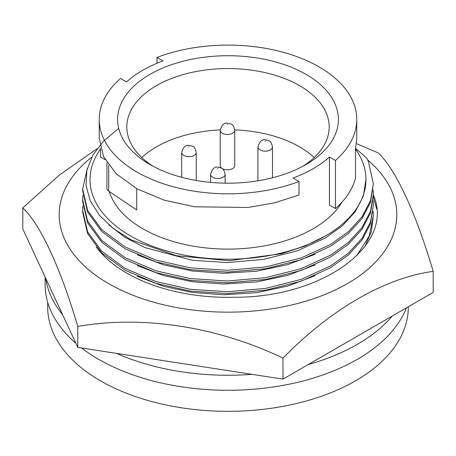 <?xml version="1.0" encoding="UTF-8"?>
<svg xmlns="http://www.w3.org/2000/svg" width="456" height="456" viewBox="0 0 456 456"><rect width="100%" height="100%" fill="white"/><g stroke="black" fill="none" stroke-linecap="round" stroke-linejoin="round"><path stroke-width="0.68" d="M47.703 302.351L47.703 307.23A180.297 104.093 0 0 0 159.001 403.4A180.297 104.093 0 0 0 355.492 380.834A180.297 104.093 0 0 0 408.297 307.23L408.297 306.78M392.325 316.002A182.873 105.581 180 0 1 308.245 364.549M252.014 374.342A182.873 105.581 180 0 1 116.559 353.389M81.618 347.979A182.873 105.581 0 0 0 98.69 359.351A182.873 105.581 0 0 0 278.901 386.107A182.873 105.581 0 0 0 406.416 307.868M109.069 225.059L125.007 237.331L145.025 247.614L192.29 260.268L227.373 262.559L263.71 259.373L297.534 250.76L325.567 237.861L342.285 225.857L355.207 211.744L363.278 196.217L365.986 179.544A137.986 79.663 180 0 1 325.567 235.872A137.986 79.663 180 0 1 151.352 245.784A137.986 79.663 180 0 1 100.508 149.072M109.309 191.571A120.504 69.574 0 0 0 191.72 245.887A120.504 69.574 0 0 0 313.209 228.741A120.504 69.574 0 0 0 341.96 202.156M313.209 168.652A120.504 69.574 180 0 1 293.026 178.028L299.011 181.482A128.786 74.351 180 0 1 167.01 184.942A128.786 74.351 180 0 1 99.214 119.455A128.786 74.351 180 0 1 120.561 78.46L126.546 81.915A120.504 69.574 180 0 1 142.791 70.258A120.504 69.574 180 0 1 162.974 60.882L156.989 57.427A128.786 74.351 180 0 1 288.99 53.973A128.786 74.351 180 0 1 356.786 119.455A128.786 74.351 180 0 1 335.439 160.455L329.454 157.001A120.504 69.574 180 0 1 313.209 168.652M306.056 164.519L306.056 164.519A110.386 63.732 0 0 0 306.056 74.391A110.386 63.732 0 0 0 149.944 74.391A110.386 63.732 0 0 0 149.944 164.519A110.386 63.732 0 0 0 306.056 164.519M302.664 166.4A101.186 58.419 0 0 0 329.186 126.967A101.186 58.419 0 0 0 266.72 72.994A101.186 58.419 0 0 0 156.448 85.66A101.186 58.419 0 0 0 126.814 126.967A101.186 58.419 0 0 0 153.336 166.4M314.207 157.559A101.186 58.419 0 0 0 234.737 129.863M220.219 129.903A101.186 58.419 0 0 0 156.448 146.843A101.186 58.419 0 0 0 141.793 157.559M137.279 254.847L163.584 264.862L192.29 270.995L223.719 273.292L256.471 271.2L287.799 264.617L315.125 254.197M232.617 168.583A7.267 4.195 180 0 1 224.7 169.495A7.267 4.195 180 0 1 220.214 165.619L220.214 130.273A7.267 4.195 180 0 0 222.34 133.237A7.267 4.195 180 0 0 232.617 133.237A7.267 4.195 180 0 0 234.749 130.273L234.749 165.619A7.267 4.195 180 0 1 232.617 168.583M137.279 265.574L163.584 275.589L192.29 281.722L223.719 284.025L256.471 281.928L287.799 275.344L315.125 264.925M137.279 276.302L163.584 286.322L192.29 292.456L223.719 294.753L256.471 292.655L287.799 286.072L315.125 275.652M45.127 277.02L45.127 284.698A182.873 105.581 0 0 0 75.89 343.3M62.643 314.765A182.873 105.581 180 0 1 45.748 278.359M355.594 148.428L357.447 149.961L355.805 149.511A137.986 79.663 180 0 1 365.986 179.544M87.358 168.287L82.656 188.989L87.609 210.296L101.802 229.778L125.229 247.015L155.906 260.074L190.38 267.843L227.339 270.277L265.62 266.948L301.245 257.902L330.771 244.336L348.384 231.711L361.99 216.862L370.494 200.52L373.344 183.637L368.391 161.492L366.704 158.072L357.447 149.961M355.492 149.072A137.986 79.663 180 0 1 355.805 149.511M118.714 128.432L103.495 141.16L92.756 155.279L86.891 170.219L86.036 185.615L90.225 200.743L99.374 215.226L113.111 228.365L131.037 239.788L176.5 255.736L229.214 260.695L281.5 253.735L305.041 246.029L325.567 235.872M335.439 160.455L335.439 208.523L329.454 205.069L329.454 157.001M100.508 148.217L100.508 157.012L105.176 159.708M99.214 119.455L99.214 138.025L103.603 156.682L116.177 173.742L136.937 188.79L164.12 200.127L194.666 206.807L248.07 207.469L274.751 202.777L299.011 195.014L299.011 181.482M106.949 162.632L106.949 188.413A7.359 4.247 0 0 0 108.733 191.184L136.697 209.925L136.697 188.653M335.439 208.523A128.786 74.351 0 0 0 355.492 178.04L355.492 148.884L356.786 138.025L356.786 119.455M156.989 63.247L156.989 57.427M82.656 190.79L87.609 212.097L101.802 231.58L125.229 248.822L155.906 261.875L190.38 269.644L227.339 272.078L265.62 268.749L301.245 259.703L330.771 246.137L348.384 233.512L361.99 218.663L370.494 202.327L373.344 183.643M82.872 195.271L82.656 199.717L87.609 221.023L101.802 240.506L125.229 257.748L155.906 270.801L190.38 278.57L227.339 281.004L265.62 277.675L301.245 268.63L330.771 255.064L348.384 242.438L361.99 227.59L370.494 211.248L373.344 194.37L373.145 189.907M82.656 199.734L82.656 201.535L87.609 222.824L101.802 242.307L125.229 259.549L155.906 272.602L190.38 280.372L227.339 282.805L265.62 279.477L301.245 270.431L330.771 256.865L348.384 244.239L361.99 229.391L370.494 213.055L373.344 194.37M82.872 206.004L82.656 210.444L87.609 231.751L101.802 251.233L125.229 268.476L155.906 281.529L190.38 289.298L227.339 291.732L265.62 288.403L301.245 279.357L330.771 265.791L348.384 253.165L361.99 238.317L370.494 221.981L373.344 205.097L373.145 200.64M82.656 212.245L87.609 233.552L101.802 253.034L125.229 270.277L155.906 283.33L190.38 291.099L227.339 293.533L265.62 290.204L301.245 281.158L330.771 267.592L348.384 254.967L361.99 240.118L370.494 223.782L373.344 205.097M356.581 255.81L369.098 236.385L373.344 215.825L373.145 211.367M365.153 245.995L371.298 231.95L373.344 215.83M96.21 246.941A143.133 82.639 0 0 0 126.791 273.127A143.133 82.639 0 0 0 233.643 297.266C318.943 297.91 389.555 249.175 375.562 200.908L373.344 194.524M367.644 159.925A168.823 97.47 180 0 1 335.599 289.799A168.823 97.47 180 0 1 108.625 283.615A168.823 97.47 180 0 1 91.736 157.155M97.02 148.764L59.291 175.081L22.8 207.885C40.288 224.312 60.106 266.851 77.782 326.359C143.053 315.199 217.005 326.479 282.982 358.102C330.765 309.259 384.904 277.846 433.2 271.377C415.712 212.433 395.893 169.581 378.218 152.902L356.438 143.629M433.2 271.377L433.2 292.404L282.982 379.13L77.782 347.387L22.8 228.918L22.8 207.885M282.982 379.13L282.982 358.102M77.782 326.359L77.782 347.387M376.827 209.321L373.339 196.946M188.778 146.906L189.166 146.684L188.778 146.906M181.705 152.504C184.583 142.927 188.835 145.276 192.666 146.336C194.165 146.61 195.356 148.662 196.24 152.504A7.267 4.195 180 0 1 194.113 155.473A7.267 4.195 180 0 1 183.836 155.473A7.267 4.195 180 0 1 181.705 152.504L181.705 177.31M217.66 168.691L218.048 168.463L217.66 168.691M210.586 174.283C213.465 164.707 217.711 167.056 221.542 168.116C223.047 168.389 224.238 170.447 225.121 174.283A7.267 4.195 180 0 1 222.99 177.253A7.267 4.195 180 0 1 212.713 177.253A7.267 4.195 180 0 1 210.586 174.283L210.586 182.389M227.282 124.676L227.675 124.448L227.282 124.676M265.01 141.349L265.403 141.126L265.01 141.349M257.936 146.946C260.815 137.37 265.067 139.718 268.897 140.779C270.397 141.052 271.594 143.104 272.471 146.946A7.267 4.195 180 0 1 270.345 149.91A7.267 4.195 180 0 1 260.068 149.91A7.267 4.195 180 0 1 257.936 146.946L257.936 180.798M108.733 191.184L108.733 165.214M234.749 130.273C233.865 126.432 232.674 124.374 231.169 124.106C227.339 123.04 223.092 120.697 220.214 130.273M82.656 189.006L82.656 190.807M196.24 152.504L196.24 180.49M225.121 174.283L225.121 183.164M272.471 146.946L272.471 177.783M82.656 210.461L82.656 212.268"/></g></svg>
